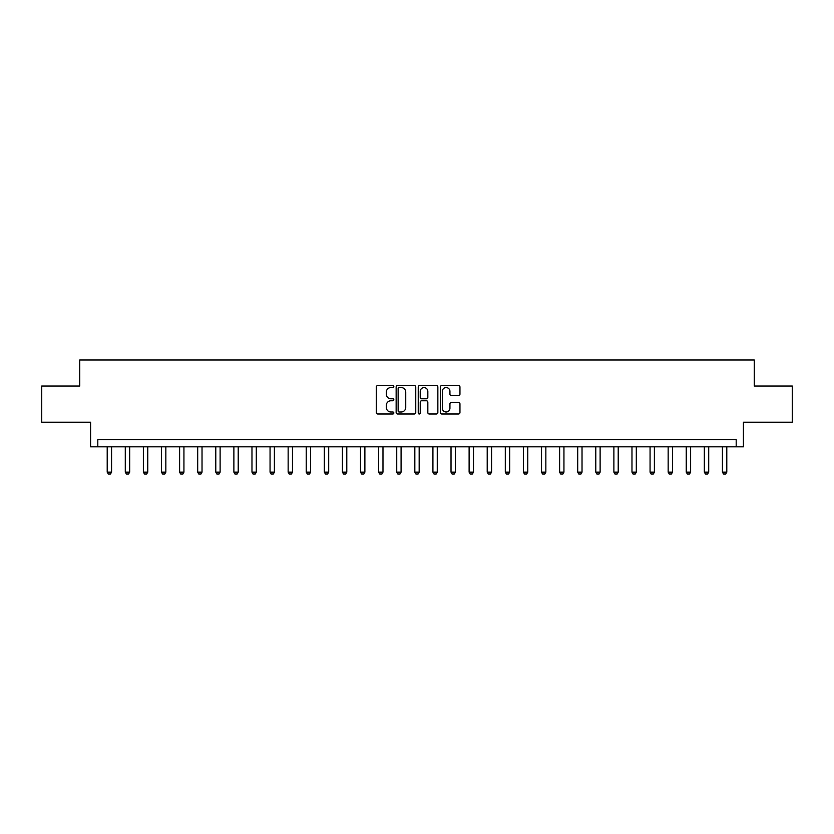 <?xml version="1.0" encoding="UTF-8"?>
<svg xmlns="http://www.w3.org/2000/svg" width="834" height="834" viewBox="0 0 834 834"><rect width="100%" height="100%" fill="white"/><g stroke="black" fill="none" stroke-linecap="round" stroke-linejoin="round"><path stroke-width="1.25" d="M393.836 386.559A0.99 0.99 0 0 0 392.845 385.569L377.75 385.569A1.418 1.418 0 0 0 376.322 386.986L376.322 412.559A1.418 1.418 0 0 0 377.75 413.987L392.845 413.987A0.99 0.99 0 0 0 393.836 412.986A0.99 0.99 0 0 0 392.845 411.996L390.885 411.996A4.545 4.545 0 0 1 386.34 407.451L386.34 405.314A4.545 4.545 0 0 1 390.885 400.768L392.845 400.768A0.99 0.99 0 0 0 393.836 399.778A0.99 0.99 0 0 0 392.845 398.777L390.885 398.777A4.545 4.545 0 0 1 386.34 394.232L386.34 392.105A4.545 4.545 0 0 1 390.885 387.549L392.845 387.549A0.99 0.99 0 0 0 393.836 386.559M458.523 395.577A1.418 1.418 0 0 0 459.951 394.159L459.951 386.986A1.418 1.418 0 0 0 458.523 385.569L441.759 385.569A1.418 1.418 0 0 0 440.342 386.986L440.342 412.559A1.418 1.418 0 0 0 441.759 413.987L458.523 413.987A1.418 1.418 0 0 0 459.951 412.559L459.951 403.896A1.418 1.418 0 0 0 458.523 402.478L451.35 402.478A1.418 1.418 0 0 0 449.933 403.896L449.933 408.191A3.805 3.805 0 0 1 446.127 411.996A3.805 3.805 0 0 1 442.333 408.191L442.333 391.354A3.805 3.805 0 0 1 446.127 387.549A3.805 3.805 0 0 1 449.933 391.354L449.933 394.159A1.418 1.418 0 0 0 451.35 395.577L458.523 395.577M736.203 446.826L743.438 446.826L743.438 422.212L792.3 422.212L792.3 386.017L754.301 386.017L754.301 359.965L79.699 359.965L79.699 386.017L41.7 386.017L41.7 422.212L90.562 422.212L90.562 446.826L736.203 446.826L736.203 439.581L97.797 439.581L97.797 446.826M415.759 386.986A1.418 1.418 0 0 0 414.331 385.569L397.568 385.569A1.418 1.418 0 0 0 396.15 386.986L396.15 412.559A1.418 1.418 0 0 0 397.568 413.987L414.331 413.987A1.418 1.418 0 0 0 415.759 412.559L415.759 386.986M419.669 385.569L436.432 385.569A1.418 1.418 0 0 1 437.85 386.986L437.85 412.559A1.418 1.418 0 0 1 436.432 413.987L429.26 413.987A1.418 1.418 0 0 1 427.832 412.559L427.832 402.186A1.418 1.418 0 0 0 426.414 400.768L421.65 400.768A1.418 1.418 0 0 0 420.232 402.186L420.232 412.986A0.99 0.99 0 0 1 419.241 413.987A0.99 0.99 0 0 1 418.241 412.986L418.241 386.986A1.418 1.418 0 0 1 419.669 385.569M399.132 387.549A0.99 0.99 0 0 0 398.141 388.55L398.141 410.995A0.99 0.99 0 0 0 399.132 411.996L401.196 411.996A4.545 4.545 0 0 0 405.741 407.451L405.741 392.105A4.545 4.545 0 0 0 401.196 387.549L399.132 387.549M427.832 391.427A3.805 3.805 0 0 0 424.037 387.622A3.805 3.805 0 0 0 420.232 391.427L420.232 397.359A1.418 1.418 0 0 0 421.65 398.777L426.414 398.777A1.418 1.418 0 0 0 427.832 397.359L427.832 391.427M107.211 446.826L107.211 472.159L111.547 472.159L111.547 446.826M111.547 472.159L110.463 474.035L108.295 474.035L107.211 472.159M125.298 446.826L125.298 472.159L129.645 472.159L129.645 446.826M129.645 472.159L128.561 474.035L126.382 474.035L125.298 472.159M143.396 446.826L143.396 472.159L147.743 472.159L147.743 446.826M147.743 472.159L146.659 474.035L144.48 474.035L143.396 472.159M161.494 446.826L161.494 472.159L165.83 472.159L165.83 446.826M165.83 472.159L164.746 474.035L162.578 474.035L161.494 472.159M179.591 446.826L179.591 472.159L183.928 472.159L183.928 446.826M183.928 472.159L182.844 474.035L180.676 474.035L179.591 472.159M197.679 446.826L197.679 472.159L202.026 472.159L202.026 446.826M202.026 472.159L200.942 474.035L198.773 474.035L197.679 472.159M215.777 446.826L215.777 472.159L220.124 472.159L220.124 446.826M220.124 472.159L219.04 474.035L216.861 474.035L215.777 472.159M233.874 446.826L233.874 472.159L238.222 472.159L238.222 446.826M238.222 472.159L237.127 474.035L234.959 474.035L233.874 472.159M251.972 446.826L251.972 472.159L256.309 472.159L256.309 446.826M256.309 472.159L255.225 474.035L253.056 474.035L251.972 472.159M270.06 446.826L270.06 472.159L274.407 472.159L274.407 446.826M274.407 472.159L273.323 474.035L271.154 474.035L270.06 472.159M288.157 446.826L288.157 472.159L292.505 472.159L292.505 446.826M292.505 472.159L291.42 474.035L289.242 474.035L288.157 472.159M306.255 446.826L306.255 472.159L310.602 472.159L310.602 446.826M310.602 472.159L309.508 474.035L307.339 474.035L306.255 472.159M324.353 446.826L324.353 472.159L328.69 472.159L328.69 446.826M328.69 472.159L327.606 474.035L325.437 474.035L324.353 472.159M342.451 446.826L342.451 472.159L346.788 472.159L346.788 446.826M346.788 472.159L345.703 474.035L343.535 474.035L342.451 472.159M360.538 446.826L360.538 472.159L364.885 472.159L364.885 446.826M364.885 472.159L363.801 474.035L361.633 474.035L360.538 472.159M378.636 446.826L378.636 472.159L382.983 472.159L382.983 446.826M382.983 472.159L381.899 474.035L379.72 474.035L378.636 472.159M396.734 446.826L396.734 472.159L401.081 472.159L401.081 446.826M401.081 472.159L399.986 474.035L397.818 474.035L396.734 472.159M414.832 446.826L414.832 472.159L419.168 472.159L419.168 446.826M419.168 472.159L418.084 474.035L415.916 474.035L414.832 472.159M432.919 446.826L432.919 472.159L437.266 472.159L437.266 446.826M437.266 472.159L436.182 474.035L434.014 474.035L432.919 472.159M451.017 446.826L451.017 472.159L455.364 472.159L455.364 446.826M455.364 472.159L454.28 474.035L452.101 474.035L451.017 472.159M469.115 446.826L469.115 472.159L473.462 472.159L473.462 446.826M473.462 472.159L472.367 474.035L470.199 474.035L469.115 472.159M487.212 446.826L487.212 472.159L491.549 472.159L491.549 446.826M491.549 472.159L490.465 474.035L488.297 474.035L487.212 472.159M505.31 446.826L505.31 472.159L509.647 472.159L509.647 446.826M509.647 472.159L508.563 474.035L506.394 474.035L505.31 472.159M523.398 446.826L523.398 472.159L527.745 472.159L527.745 446.826M527.745 472.159L526.661 474.035L524.492 474.035L523.398 472.159M541.495 446.826L541.495 472.159L545.843 472.159L545.843 446.826M545.843 472.159L544.758 474.035L542.58 474.035L541.495 472.159M559.593 446.826L559.593 472.159L563.94 472.159L563.94 446.826M563.94 472.159L562.846 474.035L560.677 474.035L559.593 472.159M577.691 446.826L577.691 472.159L582.028 472.159L582.028 446.826M582.028 472.159L580.944 474.035L578.775 474.035L577.691 472.159M595.778 446.826L595.778 472.159L600.126 472.159L600.126 446.826M600.126 472.159L599.041 474.035L596.873 474.035L595.778 472.159M613.876 446.826L613.876 472.159L618.223 472.159L618.223 446.826M618.223 472.159L617.139 474.035L614.96 474.035L613.876 472.159M631.974 446.826L631.974 472.159L636.321 472.159L636.321 446.826M636.321 472.159L635.227 474.035L633.058 474.035L631.974 472.159M650.072 446.826L650.072 472.159L654.409 472.159L654.409 446.826M654.409 472.159L653.324 474.035L651.156 474.035L650.072 472.159M668.17 446.826L668.17 472.159L672.506 472.159L672.506 446.826M672.506 472.159L671.422 474.035L669.254 474.035L668.17 472.159M686.257 446.826L686.257 472.159L690.604 472.159L690.604 446.826M690.604 472.159L689.52 474.035L687.341 474.035L686.257 472.159M704.355 446.826L704.355 472.159L708.702 472.159L708.702 446.826M708.702 472.159L707.618 474.035L705.439 474.035L704.355 472.159M722.452 446.826L722.452 472.159L726.789 472.159L726.789 446.826M726.789 472.159L725.705 474.035L723.537 474.035L722.452 472.159"/></g></svg>
